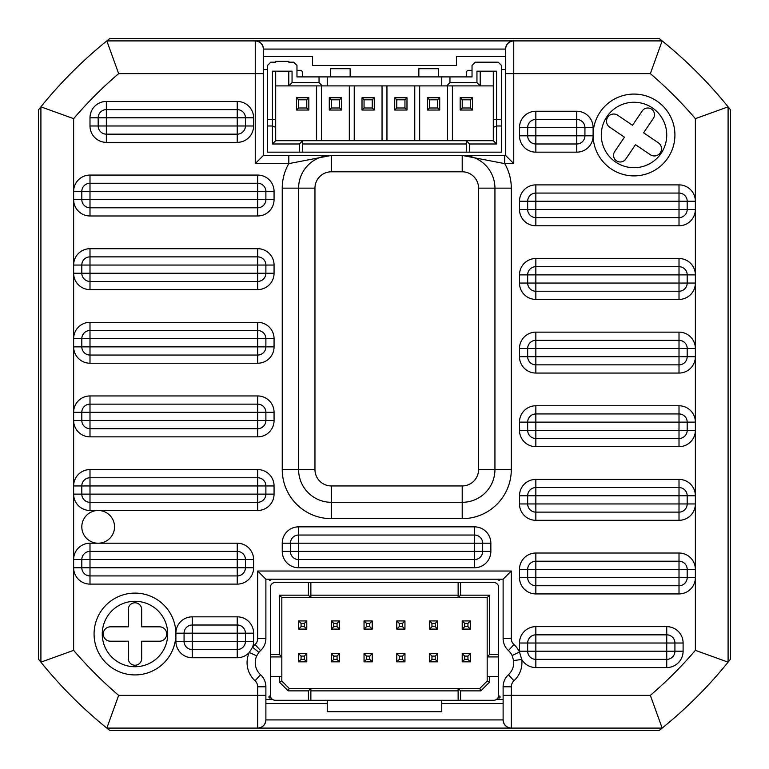 <?xml version="1.0" encoding="UTF-8"?>
<svg xmlns="http://www.w3.org/2000/svg" width="769" height="769" viewBox="0 0 769 769"><rect width="100%" height="100%" fill="white"/><g stroke="black" fill="none" stroke-linecap="round" stroke-linejoin="round"><path stroke-width="1.15" d="M73.632 650.343L40.901 662.167L40.901 106.833A441.762 441.762 0 0 1 109.9 38.45L659.1 38.45A441.762 441.762 0 0 1 730.55 109.9L730.55 659.1A441.762 441.762 0 0 1 659.1 730.55L109.9 730.55A441.762 441.762 0 0 1 38.45 659.1L38.45 109.9A441.762 441.762 0 0 1 40.901 106.833L73.632 118.657L73.632 559.572A16.36 16.36 0 0 1 89.992 543.212L98.172 543.212A16.36 16.36 0 0 0 114.533 526.852A16.36 16.36 0 0 0 98.172 510.481A16.36 16.36 0 0 0 81.812 526.852A16.36 16.36 0 0 0 98.172 543.212L237.246 543.212A16.36 16.36 0 0 1 253.607 559.572L253.607 567.753A16.36 16.36 0 0 1 237.246 584.113L89.992 584.113A16.36 16.36 0 0 1 73.632 567.753L73.632 650.343A409.041 409.041 0 0 0 118.657 695.368L257.702 695.368L257.702 686.794A8.18 8.18 0 0 0 255.039 680.757A24.541 24.541 0 0 1 249.271 652.477L252.54 647.2L258.893 652.343L256.711 655.861A16.36 16.36 0 0 0 260.556 674.721A16.36 16.36 0 0 1 265.882 686.794L265.882 719.919L265.882 703.548L327.238 703.548M505.579 56.445L456.488 56.445L456.488 65.452L312.512 65.452L312.512 56.445L263.421 56.445L263.421 49.081L263.421 155.434L331.324 155.434L288.817 163.614L255.241 163.614L255.241 73.632L118.657 73.632L106.833 40.901L662.167 40.901A441.762 441.762 0 0 1 728.099 106.833L728.099 662.167A441.762 441.762 0 0 1 662.167 728.099L106.833 728.099L118.657 695.368M504.724 155.434L504.724 163.614A49.081 49.081 0 0 1 511.298 188.155L511.298 469.58L494.938 469.58L494.938 188.155A32.721 32.721 0 0 0 462.217 155.434A32.721 32.721 0 0 1 494.938 188.155L494.938 469.58A32.721 32.721 0 0 1 462.217 502.301L331.324 502.301A32.721 32.721 0 0 1 298.603 469.58L298.603 188.155A32.721 32.721 0 0 1 331.324 155.434L505.579 155.434L505.579 49.081L263.421 49.081C262.902 44.15 260.172 41.42 255.241 40.901A8.18 8.18 0 0 1 263.421 49.081M662.167 40.901L650.343 73.632L513.759 73.632L513.759 163.614L505.579 155.434M728.099 106.833L695.368 118.657A409.041 409.041 0 0 0 650.343 73.632M728.099 662.167L695.368 650.343L695.368 577.567A16.36 16.36 0 0 1 679.008 593.928L535.849 593.928A16.36 16.36 0 0 1 519.488 577.567L519.488 569.387A16.36 16.36 0 0 1 535.849 553.026L679.008 553.026A16.36 16.36 0 0 1 695.368 569.387L695.368 503.945A16.36 16.36 0 0 1 679.008 520.305L535.849 520.305A16.36 16.36 0 0 1 519.488 503.945L519.488 495.755A16.36 16.36 0 0 1 535.849 479.395L679.008 479.395A16.36 16.36 0 0 1 695.368 495.755L695.368 430.313A16.36 16.36 0 0 1 679.008 446.674L535.849 446.674A16.36 16.36 0 0 1 519.488 430.313L519.488 422.133A16.36 16.36 0 0 1 535.849 405.772L679.008 405.772A16.36 16.36 0 0 1 695.368 422.133L695.368 356.681A16.36 16.36 0 0 1 679.008 373.052L535.849 373.052A16.36 16.36 0 0 1 519.488 356.681L519.488 348.501A16.36 16.36 0 0 1 535.849 332.141L679.008 332.141A16.36 16.36 0 0 1 695.368 348.501L695.368 283.059A16.36 16.36 0 0 1 679.008 299.42L535.849 299.42A16.36 16.36 0 0 1 519.488 283.059L519.488 274.879A16.36 16.36 0 0 1 535.849 258.519L679.008 258.519A16.36 16.36 0 0 1 695.368 274.879L695.368 209.428A16.36 16.36 0 0 1 679.008 225.788L535.849 225.788A16.36 16.36 0 0 1 519.488 209.428L519.488 201.247A16.36 16.36 0 0 1 535.849 184.887L679.008 184.887A16.36 16.36 0 0 1 695.368 201.247L695.368 118.657M662.167 728.099L650.343 695.368A409.041 409.041 0 0 0 695.368 650.343M265.882 719.919A8.18 8.18 0 0 1 257.702 728.099C262.633 727.58 265.353 724.85 265.882 719.919L503.118 719.919C503.647 724.85 506.367 727.58 511.298 728.099A8.18 8.18 0 0 1 503.118 719.919L503.118 686.794A16.36 16.36 0 0 1 508.444 674.721A16.36 16.36 0 0 0 513.615 660.533L512.135 655.544A16.36 16.36 0 0 0 508.444 650.574A16.36 16.36 0 0 1 503.118 638.501L503.118 579.201L265.882 579.201L265.882 638.501A16.36 16.36 0 0 1 260.556 650.574A16.36 16.36 0 0 0 258.893 652.343M441.762 703.548L503.118 703.548M513.759 163.614L504.724 163.614L462.217 155.434L462.217 171.795L331.324 171.795A16.36 16.36 0 0 0 314.963 188.155L314.963 469.58A16.36 16.36 0 0 0 331.324 485.941L462.217 485.941A16.36 16.36 0 0 0 478.578 469.58L494.938 469.58M683.103 643.019L674.922 643.019A8.18 8.18 0 0 0 666.742 634.838L666.742 626.648A16.36 16.36 0 0 1 683.103 643.019L683.103 651.199A16.36 16.36 0 0 1 666.742 667.559L535.849 667.559A16.36 16.36 0 0 1 521.728 659.475L513.615 660.533M535.849 626.648L535.849 643.019L527.669 643.019A8.18 8.18 0 0 1 535.849 634.838L666.742 634.838L666.742 643.019L535.849 643.019L535.849 651.199L666.742 651.199L666.742 643.019L674.922 643.019L674.922 651.199A8.18 8.18 0 0 1 666.742 659.379L535.849 659.379A8.18 8.18 0 0 1 527.669 651.199L527.669 643.019L519.488 643.019A16.36 16.36 0 0 1 535.849 626.648L666.742 626.648M256.711 655.861L249.271 652.477A16.36 16.36 0 0 1 237.246 657.745L192.25 657.745A16.36 16.36 0 0 1 175.89 641.375L175.89 633.195A16.36 16.36 0 0 1 192.25 616.834L237.246 616.834A16.36 16.36 0 0 1 253.607 633.195L253.607 641.375A16.36 16.36 0 0 1 252.54 647.2A24.541 24.541 0 0 1 255.039 644.537A8.18 8.18 0 0 0 257.702 638.501L257.702 571.021L511.298 571.021L511.298 638.501A8.18 8.18 0 0 0 513.961 644.537A24.541 24.541 0 0 1 519.508 651.987L521.728 659.475A24.541 24.541 0 0 1 513.961 680.757A8.18 8.18 0 0 0 511.298 686.794L511.298 695.368L650.343 695.368M253.607 117.801L245.426 117.801L245.426 125.981L245.426 117.801A8.18 8.18 0 0 0 237.246 109.621L237.246 101.441A16.36 16.36 0 0 1 253.607 117.801L253.607 125.981A16.36 16.36 0 0 1 237.246 142.352L106.353 142.352A16.36 16.36 0 0 1 89.992 125.981L89.992 117.801A16.36 16.36 0 0 1 106.353 101.441L237.246 101.441M237.246 109.621L237.246 117.801L106.353 117.801L106.353 125.981L237.246 125.981L237.246 117.801L245.426 117.801A8.18 8.18 0 0 0 237.246 109.621L106.353 109.621A8.18 8.18 0 0 0 98.172 117.801L89.992 117.801M237.246 142.352L237.246 134.162L106.353 134.162A8.18 8.18 0 0 1 98.172 125.981L98.172 117.801L106.353 117.801L106.353 101.441M237.246 134.162A8.18 8.18 0 0 0 245.426 125.981L237.246 125.981L237.246 134.162M253.607 633.195L245.426 633.195L245.426 641.375L245.426 633.195A8.18 8.18 0 0 0 237.246 625.014L237.246 616.834M237.246 625.014L237.246 633.195L192.25 633.195L192.25 641.375L237.246 641.375L237.246 633.195L245.426 633.195A8.18 8.18 0 0 0 237.246 625.014L192.25 625.014A8.18 8.18 0 0 0 184.07 633.195L175.89 633.195M237.246 657.745L237.246 649.555L192.25 649.555A8.18 8.18 0 0 1 184.07 641.375L184.07 633.195L192.25 633.195L192.25 616.834M237.246 649.555A8.18 8.18 0 0 0 245.426 641.375L237.246 641.375L237.246 649.555M593.11 127.625L584.93 127.625A8.18 8.18 0 0 0 576.75 119.445L576.75 111.255A16.36 16.36 0 0 1 593.11 127.625L593.11 135.805A16.36 16.36 0 0 1 576.75 152.166L535.849 152.166A16.36 16.36 0 0 1 519.488 135.805L519.488 127.625A16.36 16.36 0 0 1 535.849 111.255L576.75 111.255M535.849 111.255L535.849 127.625L527.669 127.625A8.18 8.18 0 0 1 535.849 119.445L576.75 119.445L576.75 127.625L535.849 127.625L535.849 135.805L576.75 135.805L576.75 127.625L584.93 127.625L584.93 135.805A8.18 8.18 0 0 1 576.75 143.986L535.849 143.986A8.18 8.18 0 0 1 527.669 135.805L527.669 127.625L519.488 127.625M282.242 551.392L290.422 551.392A8.18 8.18 0 0 0 298.603 559.572L298.603 567.753A16.36 16.36 0 0 1 282.242 551.392L282.242 543.212A16.36 16.36 0 0 1 298.603 526.852L474.492 526.852A16.36 16.36 0 0 1 490.853 543.212L490.853 551.392A16.36 16.36 0 0 1 474.492 567.753L298.603 567.753M474.492 567.753L474.492 551.392L482.672 551.392A8.18 8.18 0 0 1 474.492 559.572L298.603 559.572L298.603 551.392L474.492 551.392L474.492 543.212L298.603 543.212L298.603 551.392L290.422 551.392L290.422 543.212A8.18 8.18 0 0 1 298.603 535.032L474.492 535.032A8.18 8.18 0 0 1 482.672 543.212L482.672 551.392L490.853 551.392M253.607 559.572L245.426 559.572L245.426 567.753L245.426 559.572A8.18 8.18 0 0 0 237.246 551.392L237.246 543.212M237.246 551.392L237.246 559.572L245.426 559.572A8.18 8.18 0 0 0 237.246 551.392L89.992 551.392A8.18 8.18 0 0 0 81.812 559.572L73.632 559.572L73.632 567.753L81.812 567.753L81.812 559.572L89.992 559.572L89.992 567.753L237.246 567.753L237.246 559.572L89.992 559.572L89.992 543.212M237.246 584.113L237.246 575.933L89.992 575.933A8.18 8.18 0 0 1 81.812 567.753L89.992 567.753L89.992 584.113M237.246 575.933A8.18 8.18 0 0 0 245.426 567.753L237.246 567.753L237.246 575.933M679.008 225.788L679.008 217.608A8.18 8.18 0 0 0 687.188 209.428L695.368 209.428L695.368 201.247L687.188 201.247L687.188 209.428L687.188 201.247A8.18 8.18 0 0 0 679.008 193.067L679.008 184.887M687.188 209.428L679.008 209.428L679.008 217.608L535.849 217.608A8.18 8.18 0 0 1 527.669 209.428L527.669 201.247A8.18 8.18 0 0 1 535.849 193.067L679.008 193.067L679.008 201.247L535.849 201.247L535.849 209.428L679.008 209.428L679.008 201.247L687.188 201.247M679.008 299.42L679.008 291.24A8.18 8.18 0 0 0 687.188 283.059L695.368 283.059L695.368 274.879L687.188 274.879L687.188 283.059L687.188 274.879A8.18 8.18 0 0 0 679.008 266.699L679.008 258.519M687.188 283.059L679.008 283.059L679.008 291.24L535.849 291.24A8.18 8.18 0 0 1 527.669 283.059L527.669 274.879A8.18 8.18 0 0 1 535.849 266.699L679.008 266.699L679.008 274.879L535.849 274.879L535.849 283.059L679.008 283.059L679.008 274.879L687.188 274.879M679.008 373.052L679.008 364.862A8.18 8.18 0 0 0 687.188 356.681L695.368 356.681L695.368 348.501L687.188 348.501L687.188 356.681L687.188 348.501A8.18 8.18 0 0 0 679.008 340.321L679.008 332.141M687.188 356.681L679.008 356.681L679.008 364.862L535.849 364.862A8.18 8.18 0 0 1 527.669 356.681L527.669 348.501A8.18 8.18 0 0 1 535.849 340.321L679.008 340.321L679.008 348.501L535.849 348.501L535.849 356.681L679.008 356.681L679.008 348.501L687.188 348.501M679.008 446.674L679.008 438.493A8.18 8.18 0 0 0 687.188 430.313L695.368 430.313L695.368 422.133L687.188 422.133L687.188 430.313L687.188 422.133A8.18 8.18 0 0 0 679.008 413.953L535.849 413.953L679.008 413.953L679.008 405.772M687.188 422.133A8.18 8.18 0 0 0 679.008 413.953L679.008 422.133L535.849 422.133L535.849 430.313L679.008 430.313L679.008 422.133L687.188 422.133M687.188 430.313L679.008 430.313L679.008 438.493L535.849 438.493A8.18 8.18 0 0 1 527.669 430.313L527.669 422.133L519.488 422.133M535.849 405.772L535.849 413.953A8.18 8.18 0 0 0 527.669 422.133A8.18 8.18 0 0 1 535.849 413.953L535.849 422.133L527.669 422.133M679.008 520.305L679.008 512.125A8.18 8.18 0 0 0 687.188 503.945L695.368 503.945L695.368 495.755L687.188 495.755L687.188 503.945L687.188 495.755A8.18 8.18 0 0 0 679.008 487.575L679.008 479.395M687.188 503.945L679.008 503.945L679.008 512.125L535.849 512.125A8.18 8.18 0 0 1 527.669 503.945L527.669 495.755A8.18 8.18 0 0 1 535.849 487.575L679.008 487.575L679.008 495.755L535.849 495.755L535.849 503.945L679.008 503.945L679.008 495.755L687.188 495.755M679.008 593.928L679.008 585.747A8.18 8.18 0 0 0 687.188 577.567L695.368 577.567L695.368 569.387L687.188 569.387L687.188 577.567L687.188 569.387A8.18 8.18 0 0 0 679.008 561.207L679.008 553.026M687.188 577.567L679.008 577.567L679.008 585.747L535.849 585.747A8.18 8.18 0 0 1 527.669 577.567L527.669 569.387A8.18 8.18 0 0 1 535.849 561.207L679.008 561.207L679.008 569.387L535.849 569.387L535.849 577.567L679.008 577.567L679.008 569.387L687.188 569.387M274.062 191.433L265.882 191.433L265.882 199.613L265.882 191.433A8.18 8.18 0 0 0 257.702 183.253L257.702 175.072A16.36 16.36 0 0 1 274.062 191.433L274.062 199.613A16.36 16.36 0 0 1 257.702 215.974L89.992 215.974A16.36 16.36 0 0 1 73.632 199.613L81.812 199.613L81.812 191.433L73.632 191.433A16.36 16.36 0 0 1 89.992 175.072L257.702 175.072M257.702 183.253L257.702 191.433L265.882 191.433A8.18 8.18 0 0 0 257.702 183.253L89.992 183.253A8.18 8.18 0 0 0 81.812 191.433L89.992 191.433L89.992 199.613L257.702 199.613L257.702 191.433L89.992 191.433L89.992 175.072M257.702 215.974L257.702 207.793L89.992 207.793A8.18 8.18 0 0 1 81.812 199.613L89.992 199.613L89.992 215.974M257.702 207.793A8.18 8.18 0 0 0 265.882 199.613L257.702 199.613L257.702 207.793M274.062 265.055L265.882 265.055L265.882 273.245L265.882 265.055A8.18 8.18 0 0 0 257.702 256.875L257.702 248.695A16.36 16.36 0 0 1 274.062 265.055L274.062 273.245A16.36 16.36 0 0 1 257.702 289.605L89.992 289.605A16.36 16.36 0 0 1 73.632 273.245L81.812 273.245L81.812 265.055L73.632 265.055A16.36 16.36 0 0 1 89.992 248.695L257.702 248.695M257.702 256.875L257.702 265.055L265.882 265.055A8.18 8.18 0 0 0 257.702 256.875L89.992 256.875A8.18 8.18 0 0 0 81.812 265.055L89.992 265.055L89.992 273.245L257.702 273.245L257.702 265.055L89.992 265.055L89.992 248.695M257.702 289.605L257.702 281.425L89.992 281.425A8.18 8.18 0 0 1 81.812 273.245L89.992 273.245L89.992 289.605M257.702 281.425A8.18 8.18 0 0 0 265.882 273.245L257.702 273.245L257.702 281.425M274.062 338.687L265.882 338.687L265.882 346.867L265.882 338.687A8.18 8.18 0 0 0 257.702 330.507L257.702 322.326A16.36 16.36 0 0 1 274.062 338.687L274.062 346.867A16.36 16.36 0 0 1 257.702 363.228L89.992 363.228A16.36 16.36 0 0 1 73.632 346.867L81.812 346.867L81.812 338.687L73.632 338.687A16.36 16.36 0 0 1 89.992 322.326L257.702 322.326M257.702 330.507L257.702 338.687L265.882 338.687A8.18 8.18 0 0 0 257.702 330.507L89.992 330.507A8.18 8.18 0 0 0 81.812 338.687L89.992 338.687L89.992 346.867L257.702 346.867L257.702 338.687L89.992 338.687L89.992 322.326M257.702 363.228L257.702 355.047L89.992 355.047A8.18 8.18 0 0 1 81.812 346.867L89.992 346.867L89.992 363.228M257.702 355.047A8.18 8.18 0 0 0 265.882 346.867L257.702 346.867L257.702 355.047M274.062 412.319L265.882 412.319L265.882 420.499L265.882 412.319A8.18 8.18 0 0 0 257.702 404.138L257.702 395.948A16.36 16.36 0 0 1 274.062 412.319L274.062 420.499A16.36 16.36 0 0 1 257.702 436.859L89.992 436.859A16.36 16.36 0 0 1 73.632 420.499L81.812 420.499L81.812 412.319L73.632 412.319A16.36 16.36 0 0 1 89.992 395.948L257.702 395.948M257.702 404.138L257.702 412.319L265.882 412.319A8.18 8.18 0 0 0 257.702 404.138L89.992 404.138A8.18 8.18 0 0 0 81.812 412.319L89.992 412.319L89.992 420.499L257.702 420.499L257.702 412.319L89.992 412.319L89.992 395.948M257.702 436.859L257.702 428.679L89.992 428.679A8.18 8.18 0 0 1 81.812 420.499L89.992 420.499L89.992 436.859M257.702 428.679A8.18 8.18 0 0 0 265.882 420.499L257.702 420.499L257.702 428.679M274.062 485.941L265.882 485.941L265.882 494.121L265.882 485.941A8.18 8.18 0 0 0 257.702 477.76L89.992 477.76L257.702 477.76L257.702 469.58A16.36 16.36 0 0 1 274.062 485.941L274.062 494.121A16.36 16.36 0 0 1 257.702 510.481L89.992 510.481A16.36 16.36 0 0 1 73.632 494.121L81.812 494.121L81.812 485.941L73.632 485.941A16.36 16.36 0 0 1 89.992 469.58L257.702 469.58M265.882 485.941A8.18 8.18 0 0 0 257.702 477.76L257.702 485.941L89.992 485.941L89.992 494.121L257.702 494.121L257.702 485.941L265.882 485.941M257.702 510.481L257.702 502.301L89.992 502.301A8.18 8.18 0 0 1 81.812 494.121L89.992 494.121L89.992 510.481M257.702 502.301A8.18 8.18 0 0 0 265.882 494.121L257.702 494.121L257.702 502.301M89.992 477.76A8.18 8.18 0 0 0 81.812 485.941L89.992 485.941L89.992 469.58M511.298 469.58A49.081 49.081 0 0 1 462.217 518.662L331.324 518.662A49.081 49.081 0 0 1 282.242 469.58L282.242 188.155A49.081 49.081 0 0 1 288.817 163.614L288.817 155.434M255.241 163.614L263.421 155.434M257.702 571.021L265.882 579.201M511.298 571.021L503.118 579.201M535.849 667.559L535.849 651.199L519.488 651.199A16.36 16.36 0 0 0 519.508 651.987L512.135 655.544M513.759 40.901C508.828 41.42 506.098 44.15 505.579 49.081A8.18 8.18 0 0 1 513.759 40.901L513.759 73.632L505.579 73.632M498.572 696.08A1.038 1.038 0 0 1 500.071 697.012A1.038 1.038 0 0 1 498.129 697.521M271.005 579.201A1.038 1.038 0 0 1 269.967 580.239A1.038 1.038 0 0 1 268.929 579.201M270.871 697.521A1.038 1.038 0 0 1 268.929 697.012A1.038 1.038 0 0 1 270.428 696.08M500.071 579.201A1.038 1.038 0 0 1 498.302 579.941A1.038 1.038 0 0 1 497.995 579.201M472.031 70.364L467.302 70.364A1.019 1.019 0 0 1 466.274 71.382L466.274 76.9M505.579 69.537L501.484 69.537M503.118 699.463L496.428 699.463M272.572 699.463L265.882 699.463M267.516 69.537L263.421 69.537M302.525 76.9L302.525 71.373A1.019 1.019 0 0 1 301.506 70.364L296.969 70.364M310.868 595.158L458.132 595.158M270.38 654.467L279.378 654.467L281.829 656.918L270.38 656.918L270.38 587.381A4.912 4.912 0 0 1 275.283 582.479L458.132 582.479L458.132 597.609L460.583 595.158L489.622 595.158L487.171 597.609L281.829 597.609L281.829 681.055L289.192 688.418L479.808 688.418L487.171 681.055L487.171 676.557L489.622 676.557L489.622 682.074L487.171 681.055M458.132 582.479L493.717 582.479A4.912 4.912 0 0 1 498.62 587.381L498.62 656.918L487.171 656.918L489.622 654.467L498.62 654.467M458.132 690.87L310.868 690.87M441.762 700.28L327.238 700.28L327.238 711.738L441.762 711.738L441.762 700.28L458.132 700.28L458.132 688.418L460.583 690.87L460.583 700.28L458.132 700.28M310.868 700.28L308.417 700.28L308.417 690.87L310.868 688.418L310.868 700.28L327.238 700.28M308.417 700.28L275.283 700.28A4.912 4.912 0 0 1 270.38 695.368L270.38 656.918M489.622 676.557L498.62 676.557L498.62 695.368A4.912 4.912 0 0 1 493.717 700.28L460.583 700.28M489.622 595.158L489.622 654.467M487.171 676.557L487.171 597.609M489.622 682.074L480.827 690.87L479.808 688.418M498.62 676.557L498.62 656.918M480.827 690.87L460.583 690.87M460.583 582.479L460.583 595.158M279.378 654.467L279.378 595.158L308.417 595.158L308.417 582.479M308.417 690.87L288.173 690.87L279.378 682.074L279.378 676.557L270.38 676.557M310.868 582.479L310.868 597.609L308.417 595.158M279.378 676.557L281.829 676.557M281.829 597.609L279.378 595.158M281.829 681.055L279.378 682.074M289.192 688.418L288.173 690.87M301.054 659.379L304.332 659.379L304.332 656.101L301.054 656.101L301.054 659.379L298.603 661.83L298.603 653.65L301.054 656.101M304.332 659.379L306.783 661.83L298.603 661.83M298.603 653.65L306.783 653.65L306.783 661.83M306.783 653.65L304.332 656.101M366.505 626.648L369.774 626.648L369.774 623.38L366.505 623.38L366.505 626.648L364.045 629.109L364.045 620.929L366.505 623.38M369.774 626.648L372.225 629.109L364.045 629.109M364.045 620.929L372.225 620.929L372.225 629.109M372.225 620.929L369.774 623.38M366.505 659.379L369.774 659.379L369.774 656.101L366.505 656.101L366.505 659.379L364.045 661.83L364.045 653.65L366.505 656.101M369.774 659.379L372.225 661.83L364.045 661.83M364.045 653.65L372.225 653.65L372.225 661.83M372.225 653.65L369.774 656.101M301.054 626.648L304.332 626.648L304.332 623.38L301.054 623.38L301.054 626.648L298.603 629.109L298.603 620.929L301.054 623.38M304.332 626.648L306.783 629.109L298.603 629.109M298.603 620.929L306.783 620.929L306.783 629.109M306.783 620.929L304.332 623.38M333.775 659.379L337.053 659.379L337.053 656.101L333.775 656.101L333.775 659.379L331.324 661.83L331.324 653.65L333.775 656.101M337.053 659.379L339.504 661.83L331.324 661.83M331.324 653.65L339.504 653.65L339.504 661.83M339.504 653.65L337.053 656.101M333.775 626.648L337.053 626.648L337.053 623.38L333.775 623.38L333.775 626.648L331.324 629.109L331.324 620.929L333.775 623.38M337.053 626.648L339.504 629.109L331.324 629.109M331.324 620.929L339.504 620.929L339.504 629.109M339.504 620.929L337.053 623.38M399.226 626.648L402.495 626.648L402.495 623.38L399.226 623.38L399.226 626.648L396.775 629.109L396.775 620.929L399.226 623.38M402.495 626.648L404.955 629.109L396.775 629.109M396.775 620.929L404.955 620.929L404.955 629.109M404.955 620.929L402.495 623.38M399.226 659.379L402.495 659.379L402.495 656.101L399.226 656.101L399.226 659.379L396.775 661.83L396.775 653.65L399.226 656.101M402.495 659.379L404.955 661.83L396.775 661.83M396.775 653.65L404.955 653.65L404.955 661.83M404.955 653.65L402.495 656.101M431.947 659.379L435.225 659.379L435.225 656.101L431.947 656.101L431.947 659.379L429.496 661.83L429.496 653.65L431.947 656.101M435.225 659.379L437.676 661.83L429.496 661.83M429.496 653.65L437.676 653.65L437.676 661.83M437.676 653.65L435.225 656.101M431.947 626.648L435.225 626.648L435.225 623.38L431.947 623.38L431.947 626.648L429.496 629.109L429.496 620.929L431.947 623.38M435.225 626.648L437.676 629.109L429.496 629.109M429.496 620.929L437.676 620.929L437.676 629.109M437.676 620.929L435.225 623.38M464.668 659.379L467.946 659.379L467.946 656.101L464.668 656.101L464.668 659.379L462.217 661.83L462.217 653.65L464.668 656.101M467.946 659.379L470.397 661.83L462.217 661.83M462.217 653.65L470.397 653.65L470.397 661.83M470.397 653.65L467.946 656.101M464.668 626.648L467.946 626.648L467.946 623.38L464.668 623.38L464.668 626.648L462.217 629.109L462.217 620.929L464.668 623.38M467.946 626.648L470.397 629.109L462.217 629.109M462.217 620.929L470.397 620.929L470.397 629.109M470.397 620.929L467.946 623.38M469.58 152.166L469.58 143.986L466.312 140.708L466.312 152.166L501.484 152.166L501.484 125.981L496.582 125.981L496.582 143.986L493.304 140.708L493.304 71.171M466.312 152.166L299.42 152.166L299.42 143.986L302.688 140.708L302.688 152.166M319.048 76.9L441.762 76.9L441.762 85.897L322.326 85.897L319.048 82.629L319.048 76.9L296.969 76.9L296.969 65.452L293.691 62.174L288.788 62.174L288.788 61.357L275.696 61.357L275.696 62.174L270.784 62.174L267.516 65.452L267.516 152.166L299.42 152.166M441.762 76.9L472.031 76.9L472.031 65.452L475.309 62.174L498.216 62.174L501.484 65.452L501.484 125.981M449.952 76.9L449.952 82.629L446.674 85.897L441.762 85.897M493.304 119.445L496.582 119.445L496.582 71.171L476.943 71.171L476.943 82.629L480.212 85.897L446.674 85.897M476.943 82.629L449.952 82.629M267.516 119.445L272.418 119.445L272.418 71.171L292.057 71.171L292.057 82.629L288.788 85.897L288.788 71.171M319.048 82.629L292.057 82.629M462.217 107.987L470.397 107.987L470.397 99.807L462.217 99.807L462.217 107.987L460.17 110.034L472.445 110.034L472.445 97.759L460.17 97.759L460.17 110.034M470.397 107.987L472.445 110.034M470.397 99.807L472.445 97.759M462.217 99.807L460.17 97.759M275.696 85.897L322.326 85.897M316.597 85.897L316.597 140.708M296.555 110.034L308.83 110.034L308.83 97.759L296.555 97.759L296.555 110.034L298.603 107.987L298.603 99.807L296.555 97.759M321.509 85.897L321.509 140.708M349.318 85.897L349.318 140.708M329.276 110.034L341.551 110.034L341.551 97.759L329.276 97.759L329.276 110.034L331.324 107.987L331.324 99.807L329.276 97.759M354.23 85.897L354.23 140.708M382.049 85.897L382.049 140.708M362.007 110.034L374.272 110.034L374.272 97.759L362.007 97.759L362.007 110.034L364.045 107.987L364.045 99.807L362.007 97.759M386.951 85.897L386.951 140.708M414.77 85.897L414.77 140.708M394.728 110.034L406.993 110.034L406.993 97.759L394.728 97.759L394.728 110.034L396.775 107.987L396.775 99.807L394.728 97.759M419.682 85.897L419.682 140.708M447.491 85.897L447.491 140.708M427.449 110.034L439.724 110.034L439.724 97.759L427.449 97.759L427.449 110.034L429.496 107.987L429.496 99.807L427.449 97.759M493.304 85.897L480.212 85.897L480.212 71.171M452.403 85.897L452.403 140.708M308.83 97.759L306.783 99.807L306.783 107.987L308.83 110.034M306.783 99.807L298.603 99.807M306.783 107.987L298.603 107.987M341.551 97.759L339.504 99.807L339.504 107.987L341.551 110.034M339.504 107.987L331.324 107.987M339.504 99.807L331.324 99.807M374.272 97.759L372.225 99.807L372.225 107.987L374.272 110.034M372.225 107.987L364.045 107.987M372.225 99.807L364.045 99.807M406.993 97.759L404.955 99.807L404.955 107.987L406.993 110.034M404.955 107.987L396.775 107.987M404.955 99.807L396.775 99.807M439.724 97.759L437.676 99.807L437.676 107.987L439.724 110.034M437.676 107.987L429.496 107.987M437.676 99.807L429.496 99.807M267.516 125.981L272.418 125.981L272.418 119.445L275.696 119.445L275.696 71.171M275.696 119.445L275.696 140.708L493.304 140.708M327.238 85.897L327.238 76.9M493.304 127.337L496.582 125.981L496.582 119.445L501.484 119.445M299.42 143.986L272.418 143.986L272.418 125.981L275.696 127.337M469.58 143.986L496.582 143.986M272.418 143.986L275.696 140.708M466.312 143.986L302.688 143.986M330.507 76.9L330.507 68.72L350.145 68.72L350.145 76.9M418.855 76.9L418.855 68.72L438.493 68.72L438.493 76.9M611.057 168.844A40.901 40.901 0 0 1 600.156 112.024A40.901 40.901 0 0 1 656.976 101.133A40.901 40.901 0 0 1 667.867 157.943A40.901 40.901 0 0 1 611.057 168.844A40.901 40.901 0 0 0 667.867 157.943A40.901 40.901 0 0 0 656.976 101.133M651.545 109.14A6.681 6.681 0 0 0 642.259 110.919L632.512 125.289L617.738 115.263A7.181 7.181 0 0 0 607.76 117.176A7.181 7.181 0 0 0 609.673 127.154L624.447 137.18L614.71 151.551A6.681 6.681 0 0 0 616.488 160.827A6.681 6.681 0 0 0 625.774 159.048L635.511 144.678L650.295 154.704A7.181 7.181 0 0 0 660.273 152.791A7.181 7.181 0 0 0 658.36 142.813L643.576 132.787L653.323 118.426A6.681 6.681 0 0 0 651.545 109.14M134.988 593.11A40.901 40.901 0 0 1 175.89 634.012A40.901 40.901 0 0 1 134.988 674.922A40.901 40.901 0 0 1 94.078 634.012A40.901 40.901 0 0 1 134.988 593.11M134.988 665.243A6.681 6.681 0 0 0 141.669 658.562L141.669 641.202L159.529 641.202A7.181 7.181 0 0 0 166.71 634.012A7.181 7.181 0 0 0 159.529 626.831L141.669 626.831L141.669 609.471A6.681 6.681 0 0 0 134.988 602.79A6.681 6.681 0 0 0 128.298 609.471L128.298 626.831L110.438 626.831A7.181 7.181 0 0 0 103.257 634.012A7.181 7.181 0 0 0 110.438 641.202L128.298 641.202L128.298 658.562A6.681 6.681 0 0 0 134.988 665.243M519.488 651.199L519.488 643.019M118.657 73.632A409.041 409.041 0 0 0 73.632 118.657M257.702 728.099L257.702 695.368L265.882 695.368M263.421 73.632L255.241 73.632L255.241 40.901M503.118 695.368L511.298 695.368L511.298 728.099M511.298 188.155L478.578 188.155A16.36 16.36 0 0 0 462.217 171.795M462.217 518.662L462.217 485.941M331.324 518.662L331.324 485.941M282.242 469.58L314.963 469.58M282.242 188.155L314.963 188.155M478.578 469.58L478.578 188.155M331.324 171.795L331.324 155.434M666.742 667.559L666.742 651.199L683.103 651.199M89.992 125.981L106.353 125.981L106.353 142.352M253.607 125.981L245.426 125.981M175.89 641.375L192.25 641.375L192.25 657.745M253.607 641.375L245.426 641.375M519.488 135.805L535.849 135.805L535.849 152.166M576.75 152.166L576.75 135.805L593.11 135.805M490.853 543.212L474.492 543.212L474.492 526.852M298.603 526.852L298.603 543.212L282.242 543.212M253.607 567.753L245.426 567.753M519.488 209.428L535.849 209.428L535.849 225.788M535.849 184.887L535.849 201.247L519.488 201.247M535.849 258.519L535.849 274.879L519.488 274.879M519.488 283.059L535.849 283.059L535.849 299.42M535.849 332.141L535.849 348.501L519.488 348.501M519.488 356.681L535.849 356.681L535.849 373.052M519.488 430.313L535.849 430.313L535.849 446.674M535.849 479.395L535.849 495.755L519.488 495.755M519.488 503.945L535.849 503.945L535.849 520.305M535.849 553.026L535.849 569.387L519.488 569.387M519.488 577.567L535.849 577.567L535.849 593.928M274.062 199.613L265.882 199.613M274.062 273.245L265.882 273.245M274.062 346.867L265.882 346.867M274.062 420.499L265.882 420.499M274.062 494.121L265.882 494.121M265.882 686.794L257.702 686.794M255.039 680.757L260.556 674.721M260.556 650.574L255.039 644.537M257.702 638.501L265.882 638.501M503.118 638.501L511.298 638.501M513.961 644.537L508.444 650.574M508.444 674.721L513.961 680.757M511.298 686.794L503.118 686.794M652.381 107.9A32.721 32.721 0 0 0 606.933 116.619A32.721 32.721 0 0 0 615.652 162.067A32.721 32.721 0 0 0 661.1 153.348A32.721 32.721 0 0 0 652.381 107.9M134.988 666.742A32.721 32.721 0 0 0 167.709 634.012A32.721 32.721 0 0 0 134.988 601.291A32.721 32.721 0 0 0 102.258 634.012A32.721 32.721 0 0 0 134.988 666.742"/></g></svg>
